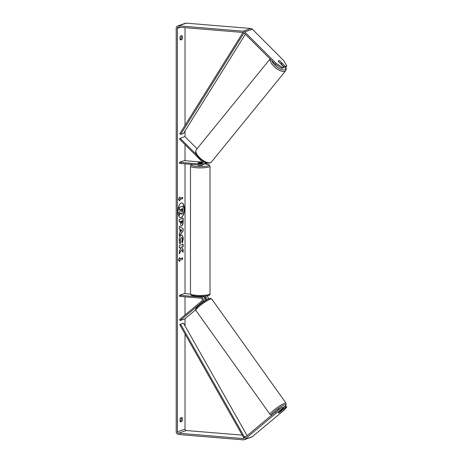 <?xml version="1.0" encoding="UTF-8"?>
<svg xmlns="http://www.w3.org/2000/svg" width="463" height="463" viewBox="0 0 463 463"><rect width="100%" height="100%" fill="white"/><g stroke="black" fill="none" stroke-linecap="round" stroke-linejoin="round"><path stroke-width="0.69" d="M207.928 299.289A2.633 2.338 -109.4 0 0 207.007 295.845M204.924 296.152A2.633 2.338 70.6 0 1 206.018 300.331M203.928 297.014L204.171 297.038A1.534 1.36 70.6 0 1 205.063 299.781L204.953 299.874M202.545 301.778A2.633 2.338 -109.4 0 0 203.245 298.959A2.633 2.338 -109.4 0 0 201.017 297.067L179.488 295.29L179.488 296.372L201.017 298.149A1.534 1.36 -109.4 0 1 201.909 300.892L179.488 319.638L180.119 320.518L202.545 301.778L204.166 301.199A2.633 2.338 -109.4 0 0 204.872 298.386A2.633 2.338 -109.4 0 0 202.644 296.494L201.145 296.372M190.519 294.121L184.262 293.6L179.488 295.29M202.279 302.779L204.166 301.199M180.119 320.518L184.899 318.828L195.629 309.863M276.909 410.959A2.193 0.341 -35.5 0 1 278.165 409.686A2.193 0.341 -35.5 0 1 280.219 408.441A2.193 0.341 -35.5 0 1 280.491 408.43M278.396 412.718L280.491 410.97A2.193 0.341 -35.5 0 1 281.602 410.386A2.193 0.341 -35.5 0 1 281.874 410.374A2.193 0.341 -35.5 0 1 281.851 410.525L279.687 412.33A2.193 0.341 -35.5 0 1 278.576 412.915A2.193 0.341 -35.5 0 1 278.309 412.932A2.193 0.318 -35.8 0 1 278.425 412.683L283.871 408.135L282.471 408.626L276.272 413.008L275.514 411.948L281.707 407.573L283.107 407.075L283.871 408.135M184.43 209.131A7.402 3.177 94.7 0 0 181.814 202.892A7.402 3.177 94.7 0 0 177.983 211.406A7.402 3.177 94.7 0 0 180.599 217.645A7.402 3.177 94.7 0 0 184.43 209.131M180.495 217.633A7.402 3.177 94.7 0 0 184.228 209.114A7.402 3.177 94.7 0 0 181.716 202.887M181.907 421.359A2.193 0.943 94.7 0 0 182.445 419.223A2.193 0.943 94.7 0 0 181.907 417.464L180.501 417.962A2.193 0.943 94.7 0 0 179.962 420.097A2.193 0.943 94.7 0 0 180.501 421.851L181.907 421.359L180.72 421.261A2.193 0.943 94.7 0 0 181.264 419.125A2.193 0.943 94.7 0 0 181.021 417.776M181.907 39.505L180.501 40.003A2.193 0.943 -85.3 0 1 179.962 38.244A2.193 0.943 -85.3 0 1 180.501 36.108L181.907 35.61A2.193 0.943 -85.3 0 1 182.445 37.37A2.193 0.943 -85.3 0 1 181.907 39.505L180.2 39.592M181.021 35.923A2.193 0.943 -85.3 0 1 181.264 37.272A2.193 0.943 -85.3 0 1 180.72 39.407M279.01 60.607A2.193 0.891 39.3 0 0 278.581 60.624A2.193 0.891 39.3 0 0 278.396 60.751A2.193 0.891 39.3 0 0 278.425 61.504L283.871 66.956L283.107 67.887L281.707 68.379L275.514 64.421L243.972 32.85A1.32 1.169 -109.4 0 0 243.208 32.485L178.568 27.143A1.32 1.169 -109.4 0 0 177.381 28.347L177.381 431.817A1.32 1.169 -109.4 0 0 178.568 433.218L243.208 438.554A1.32 1.169 -109.4 0 0 243.972 438.311L275.514 411.948M181.502 249.713L183.145 252.404L183.145 249.563L181.594 247.132L183.145 246.588L183.145 244.192L179.326 245.54L179.326 247.936L180.315 247.589L180.744 248.313L179.326 250.987L179.326 253.869L181.502 249.713L179.326 253.475M180.003 232.507L180.003 229.156L179.326 228.786L179.326 226.314L183.151 228.624L183.151 230.921L179.326 235.927L179.326 233.375L180.003 232.507M185.026 27.682L185.026 125.369M185.026 130.936L185.026 136.712M185.026 144.595L185.026 160.69M185.026 163.85L185.026 293.664M185.026 296.829L185.026 315.002M185.026 318.723L185.026 325.911M185.026 333.973L185.026 429.12A1.32 1.169 -109.4 0 0 186.213 430.515L242.265 435.145M179.771 261.456L178.284 260.038L179.771 257.567L179.771 258.863L182.636 257.85L182.636 259.147L179.771 260.16L179.771 261.456M179.771 198.32L179.771 197.024L178.284 199.495L179.771 200.913L179.771 199.617L182.636 198.604L182.636 197.307L179.771 198.32L179.575 197.348M182.949 218.166L182.949 221.789C182.926 224.092 182.48 225.446 181.606 225.857L181.791 225.88C180.883 226.037 180.425 224.96 180.42 222.645L180.42 221.459L179.326 221.846L179.326 219.45L183.145 218.096L183.145 221.806C183.122 224.104 182.677 225.464 181.803 225.875L181.496 225.921M181.236 235.181C182.457 234.961 183.116 236.246 183.221 239.035L182.428 242.988L181.809 241.402L182.26 239.354C182.196 238.08 181.861 237.513 181.247 237.646L180.217 240.077L180.68 241.865L180.113 243.868C179.575 243.33 179.285 242.155 179.25 240.343C179.337 237.588 179.997 235.87 181.224 235.181L181.635 235.123M181.374 237.617L180.014 240.06L180.68 241.865M275.514 64.421L276.272 63.489L244.73 31.918A2.633 2.338 -109.4 0 0 243.208 31.189L178.568 25.847A2.633 2.338 -109.4 0 0 177.694 25.957A2.633 2.338 -109.4 0 0 176.2 28.249L176.2 431.724A2.633 2.338 -109.4 0 0 178.568 434.514L243.208 439.85A2.633 2.338 -109.4 0 0 244.088 439.74A2.633 2.338 -109.4 0 0 244.73 439.37L276.272 413.008M180.2 421.446L180.72 421.261M283.443 407.538L284.635 406.537L285.399 407.59L279.953 412.145A2.193 0.318 -35.8 0 1 279.745 412.284M279.01 412.724A2.193 0.318 -35.8 0 1 278.315 412.938M244.088 439.74L251.727 437.043A2.633 2.338 -109.4 0 0 252.376 436.673L283.917 410.311L286.8 407.099L286.041 406.039L284.635 406.537M285.399 407.59L286.8 407.099M281.707 407.573L282.471 408.626M281.359 64.068L284.635 67.349L285.399 66.417L286.8 65.92L283.917 60.792L252.376 29.221A2.633 2.338 -109.4 0 0 250.853 28.486L186.213 23.15A2.633 2.338 -109.4 0 0 185.339 23.26L177.694 25.957M284.635 67.349L286.041 66.851L286.8 65.92M276.272 63.489L282.471 67.453L283.871 66.956M282.471 67.453L281.707 68.379M285.399 66.417L279.953 60.966A2.193 0.891 39.3 0 0 279.704 60.832M180.518 210.462L179.158 212.598L180.518 210.462L180.518 209.409L179.158 209.803L179.158 207.401L183.186 206.064L182.769 213.13L181.496 214.242M179.158 207.401L183.186 206.064M179.355 209.814L179.355 207.412M180.321 210.445L180.321 209.479M179.355 212.615L179.355 215.388L179.158 212.598M181.866 214.219L180.692 212.847L179.355 215.388M181.67 214.201L180.495 212.835M179.575 257.891L179.771 258.863M179.771 260.16L182.439 259.13L182.439 257.92M179.575 260.142L179.575 261.271M182.439 197.377L182.636 198.604M179.575 200.728L179.575 199.599L182.439 198.586M180.825 229.602L180.825 231.535L181.901 230.192L180.622 229.59L180.825 231.535M179.326 226.419L183.151 228.624M182.954 228.606L183.151 230.921M182.954 230.904L179.326 235.655M181.756 223.496L182.254 220.81L181.247 221.169L181.756 223.496M181.247 221.169L182.254 220.81M181.05 221.152L181.05 222.286L181.745 223.502M179.326 221.76L180.42 221.459M179.326 247.85L180.315 247.589M182.949 252.08L182.949 249.545L181.398 247.115L182.949 246.571L182.949 244.261M181.039 235.163C182.26 234.944 182.92 236.228 183.024 239.024L182.231 242.971M180.483 241.848L179.968 243.665M182.069 208.859L181.814 211.822L182.266 208.79L181.351 209.114L181.71 211.84M204.229 164.058A2.633 2.338 -109.4 0 0 205.045 163.948A2.633 2.338 -109.4 0 0 206.319 162.739M207.308 163.011A2.633 2.338 70.6 0 1 206.672 163.37L205.045 163.948M204.953 162.773A1.534 1.36 -109.4 0 0 205.34 162.368L205.011 162.339M196.538 154.706L180.119 138.269L179.488 139.045L201.909 161.489A1.534 1.36 70.6 0 1 201.017 164.087L179.488 162.31L184.262 160.626L202.302 162.114M202.806 161.02A2.633 2.338 70.6 0 1 201.897 165.059A2.633 2.338 70.6 0 1 201.017 165.169L179.488 163.393L179.488 162.31M202.186 163.48L198.297 163.155A2.193 0.376 180 0 1 198.054 162.988A2.193 0.376 180 0 1 199.825 162.617L202.395 162.831M205.011 162.224A2.633 2.338 70.6 0 1 203.517 164.487L201.897 165.059M180.119 138.269L184.899 136.585L197.053 148.75M198.054 164.926L198.054 165.146A2.193 0.376 0 0 0 199.293 165.482A2.193 0.376 0 0 0 202.441 165.146L202.441 164.869M202.389 162.901A2.193 0.376 0 0 0 202.325 162.866L199.507 162.635A2.193 0.376 0 0 0 198.054 162.988A2.193 0.376 0 0 0 198.164 163.103L200.988 163.335A2.193 0.376 0 0 0 202.348 163.092M278.361 61.342L280.491 63.477A2.193 0.914 39.1 0 0 281.602 63.663A2.193 0.914 39.1 0 0 281.793 63.535A2.193 0.914 39.1 0 0 281.851 62.98L279.687 60.815A2.193 0.914 39.1 0 0 278.576 60.636A2.193 0.914 39.1 0 0 278.39 60.757M243.006 32.468L179.771 133.79L180.599 134.449L183.47 133.437L245.367 34.245M243.989 32.873L180.599 134.449M243.619 437.547L244.452 437.026L180.599 324.164L179.771 324.685L243.619 437.547L245.812 436.771M180.599 324.164L183.47 323.157L247.126 435.677M244.452 437.026L246.281 436.377M201.017 297.067L202.644 296.494M270.126 414.495L195.843 310.366A9.764 1.511 -35.5 0 1 201.127 304.787A9.764 1.511 -35.5 0 1 210.532 299.069A9.764 1.511 -35.5 0 1 211.747 299.023L286.024 403.157A9.764 1.511 144.5 0 0 284.809 403.198A9.764 1.511 144.5 0 0 275.41 408.922A9.764 1.511 144.5 0 0 270.126 414.495L271.833 415.027M272.03 414.86A8.67 1.343 -35.5 0 1 275.56 410.403A8.67 1.343 -35.5 0 1 284.681 404.714A8.67 1.343 -35.5 0 1 284.606 406.56M209.143 298.814A8.67 1.343 144.5 0 0 200.016 304.509A8.67 1.343 144.5 0 0 196.497 308.96M177.381 28.347L180.362 27.294M177.381 431.817L185.026 429.12M244.73 439.37L252.376 436.673M243.208 438.554L244.03 438.264M178.568 433.218L186.213 430.515M244.73 31.918L252.376 29.221M243.208 31.189L250.853 28.486M178.568 25.847L186.213 23.15M201.017 164.087L201.966 163.752M210.011 293.802L210.011 166.229A9.764 1.667 180 0 1 195.994 167.728A9.764 1.667 180 0 1 190.478 166.229L190.478 293.802A9.764 1.667 0 0 0 195.994 295.301A9.764 1.667 0 0 0 210.011 293.802C210.868 295.689 205.225 296.656 196.381 296.227C189.957 295.278 191.665 295.556 190.478 293.802M192.539 164.469A8.67 1.482 0 0 0 196.474 166.477A8.67 1.482 0 0 0 207.754 165.887A8.67 1.482 0 0 0 205.115 163.925M211.371 162.096L210.15 162.947C206.486 163.451 207.216 162.779 205.699 162.513L203.35 161.356L199.119 158.039C196.885 154.983 194.501 153.687 196.219 149.769A9.764 4.069 39.1 0 0 200.329 158.317A9.764 4.069 39.1 0 0 210.532 162.675A9.764 4.069 39.1 0 0 211.371 162.096L285.654 70.787A9.764 4.069 -140.9 0 1 284.809 71.366A9.764 4.069 -140.9 0 1 275.23 67.552A9.764 4.069 -140.9 0 1 270.178 59.079M271.798 60.705A8.67 3.611 39.1 0 0 277.516 67.482A8.67 3.611 39.1 0 0 284.681 69.832A8.67 3.611 39.1 0 0 285.613 67.002M286.024 403.157L286.007 404.876L284.693 406.514M211.747 299.023C210.81 298.357 210.04 298.236 209.432 298.658C206.926 299.613 203.836 301.523 200.161 304.376C196.358 307.229 194.917 309.226 195.843 310.366M281.62 410.015L281.874 410.374M200.334 303.624L200.618 304.017M210.011 166.229L208.842 164.718L205.161 163.902M192.365 164.458L190.895 165.233L190.478 166.229M196.219 149.769L270.079 58.98M281.191 64.27L281.793 63.535M285.654 70.787L286.273 68.9L285.845 66.921"/></g></svg>
